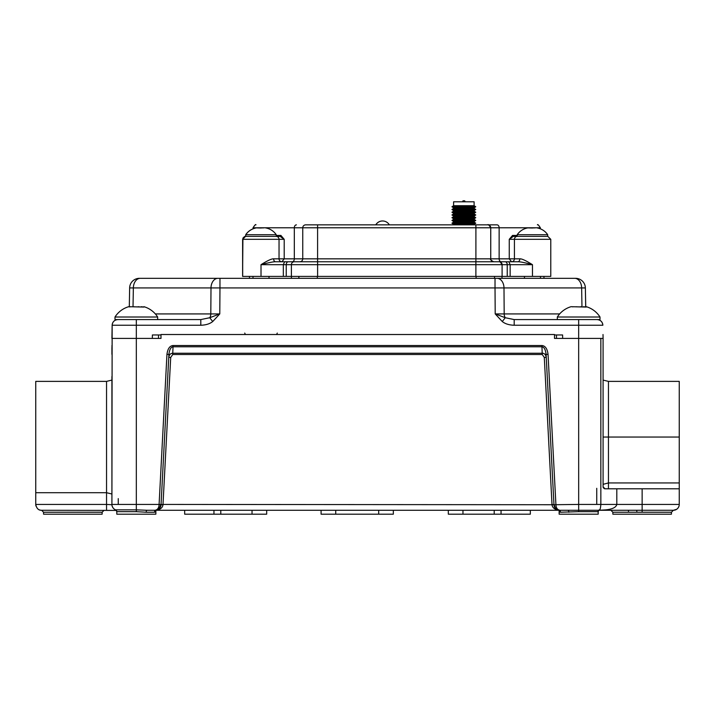 <?xml version="1.0" encoding="UTF-8"?>
<svg xmlns="http://www.w3.org/2000/svg" width="715" height="715" viewBox="0 0 715 715"><rect width="100%" height="100%" fill="white"/><g stroke="black" fill="none" stroke-linecap="round" stroke-linejoin="round"><path stroke-width="1.07" d="M39.423 509.858A5.863 5.863 0 0 0 41.613 510.278L116.259 510.421A1.957 1.886 -65 0 1 116.411 510.492M617.447 510.278C608.796 510.278 608.796 510.278 617.447 510.278L147.156 510.278L136.324 509.849L136.324 504.424L111.915 504.424L111.915 376.492M599.054 510.304A1.957 1.877 90 0 1 599.34 510.278L636.645 510.278L636.985 512.235L612.853 512.235L610.896 510.278M599.679 509.849A1.957 1.948 -0 0 0 598.205 511.734L598.205 514.183L598.089 511.663A1.957 1.939 -90 0 1 599.304 509.849C600.037 510.108 600.546 508.302 600.841 504.424L600.841 338.418L603.085 338.418L603.085 486.844L605.042 488.801L679.25 488.801L679.25 504.424A5.863 5.863 0 0 1 673.387 510.278L636.645 510.278M266.686 510.278L266.686 514.183L213.955 514.183L213.955 510.278L213.955 514.183L184.667 514.183L184.667 510.278M213.955 510.278L213.955 514.183L213.955 510.278M393.339 510.278L393.339 514.183L321.08 514.183L321.08 510.278M530.333 510.278L530.333 514.183L448.314 514.183L448.314 510.278M603.085 338.418L603.013 334.513M158.542 334.96L158.48 338.418L158.542 334.96L158.48 338.418L158.542 334.96L152.384 334.96L152.331 338.418L136.324 338.418L160.982 338.418L160.982 334.513L554.5 334.513L554.5 338.418L578.676 338.418L562.66 338.418L562.607 334.96L554.5 334.96M147.156 510.278A1.957 0.983 -90 0 0 146.173 512.235L136.324 511.663L136.324 509.849L115.58 509.849A5.863 5.863 0 0 1 111.915 504.424L112.148 325.245C112.532 321.795 114.454 319.909 117.912 319.578A5.765 5.765 -90 0 0 112.148 325.245L111.915 338.418L136.324 338.418L111.915 338.418L111.987 334.513M598.205 514.183L559.139 514.183L559.139 510.278M598.089 511.663L578.676 511.663L578.676 504.424L616.804 504.424C615.803 508.964 607.527 509.661 605.516 509.893L599.563 510.242A1.957 1.886 65 0 0 598.821 510.385M599.34 510.278L598.741 510.412A1.957 1.886 65 0 0 598.714 510.43L598.205 511.734M578.676 511.663L560.211 512.235L560.372 511.404M560.211 510.733L560.211 512.235L559.407 510.278M555.743 508.624L553.973 504.727C554.197 507.873 556.145 509.724 559.818 510.278C557.369 509.724 556.073 507.873 555.921 504.727L548.048 354.327C547.315 348.741 545.268 345.81 541.916 345.524L173.084 345.524C169.741 345.801 167.694 348.741 166.953 354.327L159.079 504.727C158.927 507.873 157.631 509.724 155.182 510.278C159.954 509.831 162.555 507.981 162.984 504.727L161.054 504.316L159.15 508.731M556.234 509.053L559.818 510.278C555.054 509.84 552.454 507.99 552.016 504.727L555.921 504.727M552.016 504.727L163.002 504.424L170.706 357.446L168.758 357.339C169.223 354.685 170.554 353.326 172.753 353.255L172.753 354.506L170.706 357.446M158.748 509.071L155.182 510.278C158.855 509.724 160.803 507.873 161.027 504.727L162.984 504.727M173.084 345.524L172.753 353.255L542.256 353.255C544.383 353.192 545.715 354.56 546.242 357.339L544.294 357.446L551.998 504.424L553.973 504.727L546.09 354.434C545.545 349.608 544.151 347.061 541.907 346.775L173.093 346.775C170.849 347.052 169.455 349.608 168.91 354.434L161.045 504.522L159.079 504.727M155.593 510.278L154.789 512.235L146.173 512.235M154.628 511.404L154.789 510.733M155.861 510.278L155.861 514.183L116.795 514.183L116.795 511.663A1.957 1.957 -16.2 0 0 115.58 509.858M111.924 504.727L106.544 504.424L106.544 510.278M114.203 509.071L113.739 508.669M112.988 507.802L112.228 506.309M43.561 514.183L102.147 514.183L102.147 512.235L43.561 512.235L43.561 514.183M612.853 512.235L612.853 514.183L671.439 514.183L671.439 512.235L636.985 512.235M35.982 506.059A5.863 5.863 0 0 1 35.75 504.424C36.59 508.472 38.547 510.43 41.613 510.278L43.561 512.235M115.678 510.278A1.957 1.877 -90 0 1 116.348 510.412M115.946 510.304A1.957 1.886 -65 0 1 116.286 510.43L116.795 511.734M35.75 485.405L35.75 488.256M106.544 381.381L106.544 504.424L35.75 504.424L35.75 381.381L106.544 381.381L111.915 380.085M118.261 498.623L118.261 504.424M111.915 354.327L111.915 347.32L111.915 354.327M111.915 346.328L111.915 345.72L111.915 346.328M600.841 338.418L578.667 338.418L578.676 504.424L553.973 504.727M603.085 437.044L608.456 437.044L608.456 381.381L603.085 380.085L603.085 354.327M603.085 346.328L603.085 345.72L603.085 346.328M603.174 487.416L603.085 486.844A1.957 1.957 0 0 0 603.174 487.433M604.381 488.685A1.957 1.957 0 0 0 605.042 488.801L603.442 487.97M628.476 511.261L628.476 510.278M168.91 354.434L166.953 354.327M544.294 357.446L542.247 354.506L541.916 345.524M546.09 354.434L548.048 354.327M676.64 509.295L673.387 510.278L671.439 512.235L656.79 512.235M679.018 506.059L678.428 507.418M678.312 507.596L677.606 508.49M677.507 508.588L676.739 509.232M608.456 381.381L679.25 381.381L679.25 488.801M679.25 485.405L679.25 482.974M603.085 484.332L608.456 482.938L679.25 482.938M596.739 488.309L596.739 504.424M501.045 510.278L501.045 514.183L501.045 510.278M152.384 334.96L160.982 334.96M556.449 334.96L556.511 338.418L556.449 334.96L562.607 334.96M143.947 307.075L128.709 306.69A24.408 24.408 -90 0 0 114.99 317.013L114.99 319.578L200.808 319.578L209.727 317.728L212.721 321.536L219.782 313.921L209.727 317.728A5.765 4.075 -90 0 0 210.809 313.921L219.782 313.921L219.97 287.931L495.021 287.931L495.209 313.921L502.27 321.536C505.121 323.841 509.098 325.084 514.183 325.245L602.843 325.245C602.459 321.795 600.537 319.909 597.088 319.578A5.765 5.765 90 0 1 602.852 325.245A5.765 5.765 90 0 0 597.079 319.578M112.148 325.245L136.324 325.245L136.324 319.578L200.808 319.578M502.27 321.536L505.264 317.728A5.765 4.075 90 0 1 504.182 313.921L495.209 313.921L505.264 317.728L514.183 319.578L600.001 319.578L600.001 317.013L600.001 319.578M514.183 325.245L514.183 319.578L578.667 319.578L578.667 338.418M200.808 319.587L200.808 325.245C205.902 325.084 209.87 323.841 212.721 321.536M139.398 278.332L140.256 278.332L139.398 278.332A9.769 9.769 -90 0 0 129.638 287.931L129.308 306.958M129.638 287.931L133.356 287.931A9.769 6.909 90 0 1 140.256 278.332L495.021 278.332L495.021 287.931L585.362 287.931A9.769 9.769 90 0 0 575.593 278.332L574.735 278.332L575.593 278.332A9.769 9.769 90 0 1 585.362 287.931L585.746 306.967L583.494 306.717M559.666 313.921L504.182 313.921L503.995 287.931A9.769 6.909 90 0 0 497.095 278.332L574.735 278.332A9.769 6.909 90 0 1 581.644 287.931L581.965 306.699M317.326 276.41L317.326 278.332L476.092 278.332L476.092 276.41M494.548 276.41L494.548 278.332L494.548 276.41L494.548 278.332L502.001 278.332L502.001 276.41M242.68 276.41L242.68 264.684L242.617 276.41L291.389 276.41L291.425 278.332L298.87 278.332L298.87 276.41M305.573 224.859L497.059 224.859A2.923 2.082 90 0 1 499.142 227.781L540.361 227.781C538.583 225.019 537.609 224.045 537.439 224.859M319.775 224.859L305.671 224.859A2.923 2.923 90 0 0 302.749 227.781L499.142 227.781L499.142 258.839L490.74 258.839A2.923 2.923 90 0 0 493.663 261.762L517.83 261.762C520.011 261.663 524.881 262.637 532.461 264.684L510.144 264.684L510.144 276.41L550.773 276.41L550.773 264.684M393.608 224.859L389.38 224.859M496.988 224.859L487.728 224.859M448.609 224.859L480.462 224.859M490.74 258.839C489.891 259.268 490.865 260.242 493.663 261.762A2.923 2.923 90 0 1 490.74 258.839L490.74 227.781C489.024 225.037 488.05 224.063 487.818 224.859A2.923 2.923 -90 0 1 490.74 227.781L490.74 258.839L302.749 258.839L302.749 227.781A2.923 2.923 90 0 1 305.671 224.859A2.923 2.923 90 0 0 302.749 227.781L294.321 227.781A2.923 2.082 90 0 1 296.403 224.859M276.231 235.432L280.906 235.432L284.204 239.31L242.617 239.31L245.54 236.388M263.701 227.897L256.417 227.897A16.016 16.016 -90 0 0 245.772 234.708L276.231 234.708L276.231 236.388L280.128 236.388L245.71 236.388L245.71 234.708L245.772 236.388M550.773 276.41L550.773 239.31L509.259 239.31L513.325 236.388L517.222 236.388L517.222 234.708L547.69 234.708L547.69 236.388L513.325 236.388A0.965 0.778 90 0 1 512.548 235.432L517.222 235.432M547.69 236.388L540.361 236.388M512.548 235.432L509.259 239.31L509.259 258.839L511.547 261.762L517.83 261.762A2.923 2.011 90 0 0 519.841 258.839C521.718 258.642 525.927 260.591 532.461 264.684L532.461 276.41M283.328 276.41L283.328 264.684L261.011 264.684C268.581 262.637 273.461 261.663 275.641 261.762L501.224 261.762A2.923 2.082 -90 0 1 499.142 258.839L519.841 258.839M261.011 276.41L261.011 264.684C267.535 260.591 271.745 258.642 273.622 258.839A2.923 2.011 90 0 0 275.641 261.762L281.916 261.762A2.923 2.878 90 0 1 279.038 258.839L279.038 239.31A2.923 2.878 -90 0 0 276.16 236.388L245.603 236.388C245.281 235.995 244.387 236.576 242.921 238.149L242.68 264.684M317.594 224.859L317.594 261.762L284.606 261.762L283.328 264.684L510.144 264.684L508.866 261.762M291.389 276.41L291.389 264.684A2.923 2.923 90 0 1 294.303 261.762A2.923 2.923 90 0 0 291.389 264.684L291.389 276.41L510.144 276.41M502.1 264.684L502.1 276.41L502.1 264.684C500.357 261.94 499.383 260.966 499.177 261.762A2.923 2.923 -90 0 1 502.1 264.684A2.923 2.923 -90 0 0 499.177 261.762L499.177 261.762M276.231 236.388L280.128 236.388L284.204 239.31L284.204 258.839L273.622 258.839M302.749 227.781L302.749 258.839A2.923 2.923 -90 0 1 299.826 261.762A2.923 2.923 -90 0 0 302.749 258.839L284.204 258.839L281.916 261.762M511.547 261.762L511.547 261.762A2.923 2.878 90 0 0 514.425 258.839L514.425 239.31A2.923 2.878 -90 0 1 517.303 236.388L547.851 236.388L550.773 239.31M453.605 205.697L453.605 201.791L474.108 201.791L474.108 205.697L475.77 206.769L451.943 206.769L453.605 205.697L474.108 205.697M474.108 207.842L474.108 208.431L453.605 208.431L453.605 207.842L474.108 207.842L475.77 206.769M474.108 210.576L474.108 211.166L453.605 211.166L453.605 210.576L474.108 210.576L475.77 209.504L451.943 209.504L453.605 208.431M474.108 213.311L474.108 213.901L453.605 213.901L453.605 213.311L474.108 213.311L475.77 212.239L451.943 212.239L453.605 211.166M474.108 216.046L474.108 216.636L453.605 216.636L453.605 216.046L474.108 216.046L475.77 214.974L451.943 214.974L453.605 213.901M474.108 218.781L474.108 219.371L453.605 219.371L453.605 218.781L474.108 218.781L475.77 217.709L451.943 217.709L453.605 216.636M474.108 221.516L474.108 222.097L453.605 222.097L453.605 221.516L474.108 221.516L475.77 220.443L451.943 220.443L453.605 219.371M474.108 224.251L474.108 224.832L453.605 224.832L453.605 224.251L474.108 224.251L475.77 223.178L451.943 223.178L453.605 222.097M465.25 201.791L464.687 200.817L463.025 200.817L462.462 201.791M524.452 276.41L524.452 278.332M540.46 276.41L540.46 278.332M535.16 227.897L527.867 227.897A16.016 16.016 -90 0 0 517.222 234.708M537.045 227.897A16.016 16.016 90 0 1 547.69 234.708M532.988 227.969L534.069 227.906M528.859 227.933L532.452 228.031M253.03 228.818A16.016 16.016 -90 0 0 245.71 234.708M252.994 276.41L252.994 278.332M269.01 276.41L269.01 278.332M265.596 227.897A16.016 16.016 90 0 1 276.231 234.708M261.538 227.969L262.611 227.906M257.409 227.933L261.002 228.031M585.362 287.931L585.692 306.958L586.282 307.075L571.053 306.69A24.408 24.408 -90 0 0 557.325 317.013L557.325 319.578M557.325 317.013L600.001 317.013A24.408 24.408 90 0 0 586.282 306.69A24.408 24.408 90 0 1 600.001 317.013M579.4 306.941L581.313 306.726M572.474 306.842L573.51 306.744M576.281 306.744L577.166 306.833M114.99 317.013L157.666 317.013L157.666 319.578M143.947 306.69A24.408 24.408 90 0 1 157.666 317.013M137.066 306.941L138.978 306.726M141.159 306.717L143.402 306.967M130.139 306.842L131.176 306.744M133.946 306.744L134.831 306.833M220.792 510.278L220.792 514.183M252.038 514.183L252.038 510.278M567.844 510.278L567.844 510.278A1.957 0.983 -90 0 1 568.827 512.235M160.947 505.433L161.045 504.522L159.088 504.424L136.324 504.424L136.324 325.245L200.808 325.245M136.324 511.663L116.795 511.663M642.142 488.801L642.142 504.424L616.804 504.424L616.804 488.801M542.247 354.506L172.753 354.506M642.142 512.217L642.142 504.424L679.25 504.424M608.456 488.801L608.456 437.044L679.25 437.044M378.691 514.183L378.691 510.278M335.728 514.183L335.728 510.278M494.208 510.278L494.208 514.183M462.963 514.183L462.963 510.278M155.325 313.921L210.809 313.921L210.997 287.931L219.97 287.931L219.97 278.332M217.905 278.332A9.769 6.909 90 0 0 210.997 287.931L133.356 287.931L133.026 306.699M475.904 224.859L475.904 261.762M253.03 228.845L253.03 227.781L294.321 227.781L294.321 258.839A2.923 2.082 -90 0 1 292.247 261.762M280.128 236.388A0.965 0.778 90 0 0 280.906 235.432M507.239 276.41L507.239 264.684A2.923 2.082 90 0 0 505.156 261.762M475.886 261.762L475.886 276.41M317.612 276.41L317.612 261.762M294.303 261.762A2.923 2.923 90 0 0 291.389 264.684M288.315 261.762A2.923 2.082 90 0 0 286.232 264.684L286.232 276.41M115.598 509.867L116.751 511.243M102.147 512.235L104.104 510.278M111.915 494.011L106.544 492.707L35.75 492.707M603.085 351.771L603.085 349.76M111.915 349.76L111.915 351.771M111.915 350.35L111.915 351.753M249.472 278.332L249.472 276.41M543.954 278.332L543.954 276.41M244.718 333.074L245.406 334.513M277.286 333.074L276.598 334.513L277.295 333.074M585.451 293.079L585.692 306.958M253.03 227.781C254.817 225.019 255.791 224.045 255.952 224.859M242.617 276.41L242.617 239.31M540.361 228.818L540.361 227.781M389.335 224.859A7.802 7.802 0 0 0 382.588 220.971L382.588 220.971A7.802 7.802 0 0 0 375.84 224.859M382.588 220.971L382.588 220.971A7.802 7.802 0 0 0 382.507 220.971L382.507 220.971A7.802 7.802 0 0 0 375.759 224.859M474.108 208.431L475.77 209.504M453.605 210.576L451.943 209.504M453.605 207.842L451.943 206.769M474.108 211.166L475.77 212.239M453.605 213.311L451.943 212.239M474.108 213.901L475.77 214.974M453.605 216.046L451.943 214.974M474.108 216.636L475.77 217.709M453.605 218.781L451.943 217.709M474.108 219.371L475.77 220.443M453.605 221.516L451.943 220.443M474.108 222.097L475.77 223.178M453.605 224.251L451.943 223.178"/></g></svg>
